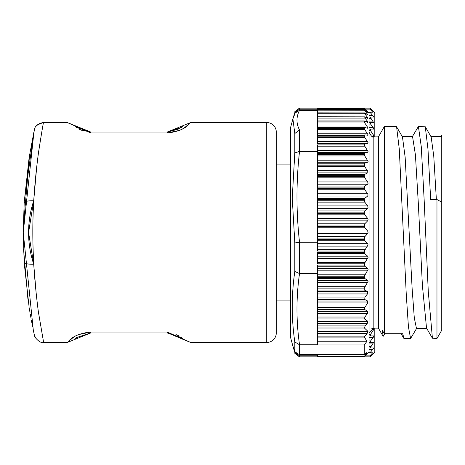 <?xml version="1.0" encoding="UTF-8"?>
<svg xmlns="http://www.w3.org/2000/svg" width="465" height="465" viewBox="0 0 465 465"><rect width="100%" height="100%" fill="white"/><g stroke="black" fill="none" stroke-linecap="round" stroke-linejoin="round"><path stroke-width="0.7" d="M276.286 132.077L276.286 332.923A9.562 9.562 0 0 1 266.724 342.49L266.724 122.51A9.562 9.562 0 0 1 276.286 132.077L276.286 164.116L276.286 132.077A9.562 9.562 0 0 0 266.724 122.51L190.685 122.51L184.518 127.736M183.256 128.532L180.071 130.194M179.81 130.31L167.255 132.984L90.745 132.984L67.315 122.51L43.634 122.51M78.19 334.69L90.745 332.016L167.255 332.016L190.685 342.49L183.995 339.758L190.685 342.49L266.724 342.49M36.764 166.232L33.707 200.804L28.574 232.5A100.423 100.423 0 0 1 33.806 200.514A100.423 100.423 0 0 0 28.574 232.5L33.707 264.196L34.881 279.744M29.144 307.348L24.273 263.748L23.25 232.5L24.197 202.432L29.092 157.978M23.546 249.298L27.929 299.216M32.649 326.854L31.353 320.152M31.097 318.781L30.242 313.962M30.074 312.992L29.353 308.661M294.386 114.686L294.81 112.588L299.431 109.194L299.291 110.345M373.761 117.041L370.152 117.041L373.761 117.041L370.047 112.205L372.721 112.205L370.018 109.124L370.018 108.165L374.802 112.949L374.802 136.855M371.558 129.107L373.569 129.107L373.29 127.689L370.617 124.068L370.239 122.655L373.674 122.655L369.059 122.655M373.674 122.655L370.152 117.041L369.059 117.041M371.831 136.414L373.459 136.414L373.43 134.995L370.483 130.526L370.338 129.107L369.059 129.107M365.101 109.124L370.018 109.124M370.047 112.205L368.315 112.205M365.101 355.876L370.018 355.876L372.622 352.796M372.721 352.796L368.315 352.796M370.047 352.796L373.761 347.959L369.059 347.959M370.152 347.959L373.674 342.345L369.059 342.345M373.674 342.345L370.239 342.345L370.617 340.932L373.29 337.311L373.569 335.893L369.059 335.893M371.558 335.893L370.338 335.893L370.483 334.475L373.43 330.005L373.459 328.586L371.831 328.586L373.459 328.586M374.802 328.145L374.802 352.051L370.018 356.835L370.018 355.876M317.415 355.806L299.431 355.806L294.81 352.412L294.386 350.314M317.415 109.194L299.53 109.194M33.817 264.521A100.423 100.423 0 0 1 28.574 232.5A100.423 100.423 0 0 0 33.817 264.521M34.701 187.36L33.707 200.804A9.562 2.749 -176.5 0 0 24.163 202.967L23.25 232.5L24.163 262.033A9.562 2.749 -3.5 0 0 33.707 264.196L36.328 295.066M29.214 157.193L33.84 132.42M29.551 155.147L23.267 228.338M190.685 122.51L183.989 125.242L190.685 122.51C190.104 121.539 187.912 130.799 167.255 132.984L167.255 132.077L181.402 127.439L183.995 125.242L167.255 132.077L90.745 132.077L76.591 127.439L74.005 125.242L90.745 132.077L81.096 130.043M179.444 128.735L167.714 132.072M73.482 337.265L67.315 342.49C67.896 343.461 70.087 334.201 90.745 332.016L90.745 332.923L76.591 337.561L74.005 339.758L90.745 332.923L167.255 332.923L181.402 337.561L183.995 339.758L167.726 332.928M67.315 342.49L74.011 339.758L67.315 342.49L43.634 342.49M115.506 132.984L90.745 132.984L67.315 122.51L43.681 122.51M43.681 122.528C43.751 119.993 42.019 130.037 38.49 152.665C34.66 181.251 32.771 207.843 32.823 232.43C32.817 256.825 34.66 283.261 38.351 311.742L43.634 342.484C40.35 343.891 33.933 337.096 34.34 334.905L34.34 334.905M167.255 332.923L167.255 332.016L190.685 342.49M34.021 333.422L33.271 329.888L23.25 232.5L33.962 131.839M33.846 132.386L24.273 201.252M299.431 242.277L294.81 242.945L292.247 197.921L294.81 152.956L299.53 151.369C296.135 181.67 296.135 211.97 299.53 242.271L299.53 273.53C296.135 297.263 296.135 320.995 299.53 344.728L299.431 354.661L295.194 352.005L292.892 346.134L290.637 337.706L290.637 127.294L293.194 117.854M299.431 344.734L294.81 341.938C291.392 318.531 291.392 295.037 294.81 271.455L294.81 242.945M294.81 152.956L294.81 133.507L292.892 118.866L295.194 112.995L299.53 110.339C296.135 116.907 296.135 123.475 299.53 130.043L317.415 130.043L317.415 120.952L364.281 120.952L367.606 122.452L367.466 121.231L364.961 118.081L364.717 116.86L367.716 118.366L367.693 117.593L364.74 113.716L364.601 112.943L367.832 114.82L364.502 110.135L367.937 112.559L364.415 108.537L369.059 112.949L369.059 352.051L367.135 353.975L368.1 352.964M367.989 353.057L364.31 356.568L366.984 352.424L364.281 354.551L364.281 344.978L366.984 341.246L364.31 337.102L367.181 333.335L368.024 331.417L364.415 328.005L365.17 325.919L367.251 323.46L367.937 321.367L364.502 318.944L364.874 317.025L367.553 313.282L367.832 311.358L364.601 309.481L364.74 307.557L367.693 302.936L367.716 301.018L364.717 299.507L364.961 297.094L367.466 293.944L367.606 291.532L364.281 290.032L364.281 288.126L368.106 281.302L367.641 280.349L364.787 278.5L364.281 276.193L368.106 269.514L367.641 268.474L364.787 266.23L364.281 263.789L368.106 257.325L367.641 256.203L364.787 253.588L364.281 251.036L368.106 244.863L367.641 243.672L364.787 240.719L364.281 238.086L364.787 236.755L367.641 233.506L368.106 232.262L367.641 231.024L364.787 227.763L364.281 225.072L364.787 223.799L367.641 220.852L368.106 219.666L367.641 218.387L364.787 214.853L364.281 212.139L364.787 210.936L367.641 208.332L368.106 207.216L367.641 205.902L364.787 202.136L364.281 199.427L364.787 198.305L367.641 196.073L368.106 195.038L367.641 193.713L364.787 189.755L364.281 187.081L364.787 186.052L367.641 184.216L368.106 183.268L367.641 181.949L364.787 177.845L364.281 175.229L364.787 174.311L367.641 172.887L368.106 172.038L364.787 166.528L364.281 164.011L364.787 163.203L367.641 162.209L368.106 161.477L364.787 155.938L364.281 153.537L364.787 152.857L367.641 152.305L368.106 151.689L364.787 146.184L364.281 143.929L364.787 143.383L367.641 143.272L368.106 142.784L364.787 137.378L364.281 135.298L364.787 134.885L367.641 135.222L368.106 134.867L364.787 129.613L364.281 127.724L364.787 127.457L367.641 128.241L368.106 128.02L364.787 122.975L364.281 120.952M317.415 356.614L364.281 356.614L317.415 356.568L317.415 354.551L364.281 354.551M364.845 356.097L367.135 353.975M364.281 251.036L317.415 251.036L317.415 151.369L299.53 151.369M383.131 336.369L378.626 328.563L378.626 136.437L384.363 126.497L384.363 333.707L382.439 330.528L383.131 336.369L384.846 333.707M436.966 338.503L432.415 338.212L428.277 291.509L424.138 199.543L421.273 146.673L418.407 126.497L425.277 126.788L427.974 149.079L430.666 199.543L436.966 199.543L441.75 202.118L441.75 330.22L436.966 338.503L436.966 199.543M396.244 126.492L396.587 126.788L399.278 149.044L406.282 294.746L408.439 326.918L410.589 338.503L416.826 328.04M404.062 338.508L402.684 333.707L384.363 333.707M418.407 126.497L412.176 136.966M432.415 338.212L426.521 328.04L422.406 285.533L418.285 202.699L415.419 154.892L412.554 136.64L402.289 136.64M396.587 126.788L402.475 136.96L405.154 157.292L412.141 288.759L414.298 317.903L416.448 328.366M441.75 202.118L441.75 137.222L441.244 136.634M425.277 126.788L431.171 136.96L433.764 156.199L436.368 199.543M441.75 137.222L441.75 135.536M364.281 290.032L317.415 290.032L317.415 288.126L364.281 288.126M364.281 265.102L317.415 265.102L317.415 288.126M367.641 135.222L368.106 134.867M317.415 127.724L364.787 127.457M364.577 127.422L317.415 127.422L364.415 127.457M367.641 128.241L368.106 128.02M367.606 122.452L367.931 122.545M317.415 120.952L317.415 116.762L364.281 116.86M364.74 113.716L317.415 113.716L317.415 116.762L364.717 116.86M317.415 113.716L317.415 112.85L364.281 112.943M364.874 110.908L317.415 110.908L317.415 112.85L364.601 112.943M317.415 110.908L317.415 110.042L364.298 110.135M364.31 110.042L317.415 110.042L317.415 108.438L364.339 108.537M364.845 108.903L364.415 108.537M317.415 108.438L364.287 108.438L317.415 108.432M317.415 108.386L364.31 108.432M317.415 290.032L317.415 344.978L364.281 344.978M366.984 341.246L317.415 341.246M364.281 136.146L317.415 136.146L317.415 143.929L364.281 143.929M317.415 130.043L317.415 135.298L364.281 135.298M364.281 144.894L317.415 144.894L317.415 151.369M364.281 263.789L317.415 263.789L317.415 252.379L364.281 252.379M317.415 110.339L299.53 110.339M299.53 130.043L299.431 151.369M299.53 242.271L317.415 242.271M317.415 273.53L299.53 273.53M299.53 344.728L317.415 344.728M299.431 354.661L317.415 354.661M294.81 133.507L299.431 130.043M299.431 273.525L294.81 271.455M24.163 262.033L24.197 262.568L24.163 262.033M294.81 112.588L292.892 118.866M370.5 112.914L369.024 112.914M372.918 115.622L369.059 115.622M370.907 118.622L369.059 118.622M372.994 121.074L369.059 121.074M370.617 124.068L369.059 124.068M373.29 127.689L369.059 127.689M370.483 130.526L369.059 130.526M373.43 134.995L370.059 134.995M372.918 349.378L369.059 349.378M370.5 352.086L369.024 352.086M372.994 343.926L369.059 343.926M370.907 346.379L369.059 346.379M373.29 337.311L369.059 337.311M370.617 340.932L369.059 340.932M373.43 330.005L370.059 330.005M370.483 334.475L369.059 334.475M370.018 108.165L299.431 108.165L299.431 109.194M292.892 346.134L294.81 352.412M299.431 355.806L299.431 356.835L294.81 353.29M299.291 354.656L299.53 355.806M294.81 350.994L294.81 341.938M367.641 127.003L317.415 127.003M367.641 133.769L317.415 133.769M367.641 141.616L317.415 141.616M367.641 150.462L317.415 150.462M367.641 160.204L317.415 160.204M367.641 170.736L317.415 170.736M367.641 181.949L317.415 181.949M367.641 193.713L317.415 193.713M317.415 205.902L367.641 205.902M317.415 218.387L367.641 218.387M317.415 231.024L367.641 231.024M317.415 243.672L367.641 243.672M317.415 256.203L367.641 256.203M317.415 268.474L367.641 268.474M317.415 280.349L367.641 280.349M378.626 136.855L373.843 136.855L373.843 328.145L369.059 332.923M317.415 286.719L364.787 286.719M317.415 282.621L367.641 282.621M317.415 278.5L364.787 278.5M317.415 277.466L364.281 277.466M317.415 276.193L364.281 276.193M317.415 274.786L364.787 274.786M317.415 270.839L367.641 270.839M317.415 266.23L364.787 266.23M317.415 258.633L367.641 258.633M317.415 262.394L364.787 262.394M317.415 253.588L364.787 253.588M317.415 246.142L367.641 246.142M317.415 249.67L364.787 249.67M317.415 240.719L364.787 240.719M317.415 239.446L364.281 239.446M317.415 238.086L364.281 238.086M317.415 236.755L364.787 236.755M317.415 233.506L367.641 233.506M317.415 227.763L364.787 227.763M317.415 226.426L364.281 226.426M317.415 225.072L364.281 225.072M317.415 223.799L364.787 223.799M317.415 220.852L367.641 220.852M317.415 214.853L364.787 214.853M317.415 213.482L364.281 213.482M317.415 212.139L364.281 212.139M317.415 210.936L364.787 210.936M317.415 208.332L367.641 208.332M317.415 202.136L364.787 202.136M317.415 200.741L364.281 200.741M317.415 199.427L364.281 199.427M364.787 198.305L317.415 198.305M367.641 196.073L317.415 196.073M364.787 189.755L317.415 189.755M317.415 188.348L364.281 188.348M317.415 187.081L364.281 187.081M364.787 186.052L317.415 186.052M367.641 184.216L317.415 184.216M364.787 177.845L317.415 177.845M317.415 176.444L364.281 176.444M317.415 175.229L364.281 175.229M364.787 174.311L317.415 174.311M367.641 172.887L317.415 172.887M364.787 166.528L317.415 166.528M317.415 165.151L364.281 165.151M317.415 164.011L364.281 164.011M364.787 163.203L317.415 163.203M367.641 162.209L317.415 162.209M364.787 155.938L317.415 155.938M317.415 154.595L364.281 154.595M317.415 153.537L364.281 153.537M364.787 152.857L317.415 152.857M367.641 152.305L317.415 152.305M364.787 146.184L317.415 146.184M367.641 143.272L317.415 143.272M364.787 143.383L317.415 143.383M364.787 137.378L317.415 137.378M364.787 129.613L317.415 129.613M317.415 128.462L364.281 128.462M364.787 122.975L317.415 122.975M317.415 121.917L364.281 121.917M367.466 121.231L364.903 121.231M364.961 118.081L317.415 118.081M367.693 117.593L366.193 117.593M367.553 114.047L366.53 114.047M367.251 111.647L366.687 111.647M365.17 109.449L317.415 109.449M364.31 337.102L317.415 337.102M364.758 336.143L317.415 336.143M367.181 333.335L317.415 333.335M368.024 331.417L317.415 331.417M364.415 328.005L317.415 328.005M365.17 325.919L317.415 325.919M367.251 323.46L317.415 323.46M367.937 321.367L317.415 321.367M364.502 318.944L317.415 318.944M364.874 317.025L317.415 317.025M367.553 313.282L317.415 313.282M367.832 311.358L317.415 311.358M364.601 309.481L317.415 309.481M364.74 307.557L317.415 307.557M367.693 302.936L317.415 302.936M367.716 301.018L317.415 301.018M364.717 299.507L317.415 299.507M364.961 297.094L317.415 297.094M367.466 293.944L317.415 293.944M367.606 291.532L317.415 291.532M90.745 132.077L90.745 132.984M299.431 108.165L294.81 111.71M370.018 356.835L299.431 356.835M36.258 338.927L34.544 335.73L33.811 332.638M43.634 122.522L40.449 123.091L37.619 124.701L36.258 126.073M67.315 122.51L74.011 125.242L67.315 122.51M77.08 127.788L74.819 126.038M180.926 127.782L183.181 126.038L180.92 127.788M180.92 337.212L183.181 338.962M77.074 337.218L74.819 338.962L77.074 337.212M290.637 300.884L276.286 300.884M373.843 136.855C372.709 137.838 371.111 136.239 369.059 132.077M378.626 328.145L373.843 328.145M410.589 338.503L404.062 338.503M396.244 126.497L384.363 126.497M426.713 328.36L416.448 328.36M441.244 136.64L430.979 136.64M441.75 135.443L440.872 136.96M401.115 333.707L403.725 338.212M295.194 352.005L293.194 347.146M290.637 164.116L276.286 164.116M82.078 130.45L79.556 129.305M175.921 334.55L178.444 335.695M43.675 122.545C32.812 125.91 35.532 127.892 33.811 132.362L33.811 132.362M34.119 333.887L33.265 329.894"/></g></svg>
